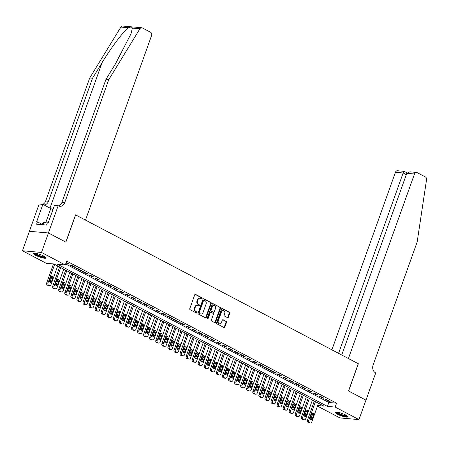 <?xml version="1.0" encoding="UTF-8"?>
<svg xmlns="http://www.w3.org/2000/svg" width="449" height="449" viewBox="0 0 449 449"><rect width="100%" height="100%" fill="white"/><g stroke="black" fill="none" stroke-linecap="round" stroke-linejoin="round"><path stroke-width="0.67" d="M202.134 298.506A0.578 0.46 95.1 0 0 201.91 297.754L195.584 294.421A0.825 0.651 95.1 0 0 194.714 294.875L189.792 308.631A0.825 0.651 95.1 0 0 190.112 309.709L196.438 313.037A0.578 0.46 95.1 0 0 196.819 311.965L196 311.539A2.649 2.093 95.1 0 1 194.973 308.087L195.382 306.942A2.649 2.093 95.1 0 1 197.521 305.309A2.649 2.093 95.1 0 1 198.161 305.5L198.98 305.932A0.578 0.46 95.1 0 0 199.367 304.86L198.548 304.428A2.649 2.093 95.1 0 1 197.515 300.982L197.925 299.831A2.649 2.093 95.1 0 1 200.063 298.198A2.649 2.093 95.1 0 1 200.709 298.389L201.528 298.821A0.578 0.46 95.1 0 0 202.134 298.506M201.399 298.753A0.578 0.46 95.1 0 0 201.393 297.704L195.124 294.404M196.308 312.97A0.578 0.46 95.1 0 0 196.303 311.92L195.489 311.488L196 311.539M198.851 305.864A0.578 0.46 95.1 0 0 198.851 304.815L198.031 304.383L198.548 304.428M337.558 414.259A6.572 1.263 19.7 0 1 335.386 412.395A6.572 1.263 19.7 0 1 339.163 412.552A6.572 1.263 19.7 0 1 345.59 414.966A6.572 1.263 19.7 0 1 347.762 416.829A6.572 1.263 19.7 0 1 343.985 416.678A6.572 1.263 19.7 0 1 337.558 414.259M35.841 255.402A6.572 1.263 19.7 0 1 33.664 253.545A6.572 1.263 19.7 0 1 37.441 253.696A6.572 1.263 19.7 0 1 43.867 256.115A6.572 1.263 19.7 0 1 46.039 257.973A6.572 1.263 19.7 0 1 42.262 257.821A6.572 1.263 19.7 0 1 35.841 255.402M227.497 317.628A0.825 0.651 95.1 0 0 228.367 317.179L229.748 313.318A0.825 0.651 95.1 0 0 229.428 312.24L222.401 308.542A0.825 0.651 95.1 0 0 221.531 308.991L216.609 322.747A0.825 0.651 95.1 0 0 216.929 323.824L223.956 327.523A0.825 0.651 95.1 0 0 224.826 327.074L226.492 322.41A0.825 0.651 95.1 0 0 226.173 321.332L223.164 319.75A0.825 0.651 95.1 0 0 222.294 320.204L221.469 322.517A2.211 1.751 95.1 0 1 219.679 323.881A2.211 1.751 95.1 0 1 218.281 320.839L221.525 311.78A2.211 1.751 95.1 0 1 223.31 310.416A2.211 1.751 95.1 0 1 224.708 313.458L224.169 314.968A0.825 0.651 95.1 0 0 224.489 316.045L227.497 317.628M48.425 232.969L65.801 242.118L75.561 214.863L85.506 220.1L151.577 35.566A2.526 1.998 95.1 0 0 150.595 32.272L142.316 27.917A2.526 1.998 95.1 0 0 141.704 27.731A2.526 1.998 95.1 0 0 139.914 28.758L108.765 79.653L64.718 202.679A5.899 4.664 -84.9 0 1 59.953 206.316A5.899 4.664 -84.9 0 1 58.516 205.889L58.185 205.715L48.425 232.969L29.387 231.286L48.458 232.986L65.896 242.163L75.651 214.914L358.268 363.707L348.508 390.961L365.946 400.143L358.976 419.607L339.938 417.924L317.46 406.087M48.458 232.986L41.488 252.45L65.29 264.983L57.573 264.298L327.456 406.39L335.173 407.075L358.976 419.607M65.666 263.933L328.848 402.5L336.565 403.18L66.688 261.088L65.29 264.983M336.565 403.18L335.173 407.075M211.238 303.569A0.825 0.651 95.1 0 0 210.912 302.491L203.891 298.793A0.825 0.651 95.1 0 0 203.021 299.247L198.093 313.004A0.825 0.651 95.1 0 0 198.413 314.081L205.44 317.78A0.825 0.651 95.1 0 0 206.31 317.325L211.238 303.569L210.721 303.524A0.825 0.651 95.1 0 0 210.401 302.446L203.431 298.776M213.146 303.67L220.173 307.369A0.825 0.651 95.1 0 1 220.493 308.446L215.565 322.202A0.825 0.651 95.1 0 1 214.695 322.651L211.692 321.069A0.825 0.651 95.1 0 1 211.367 319.991L213.365 314.412A0.825 0.651 95.1 0 0 213.045 313.335L211.052 312.285A0.825 0.651 95.1 0 0 210.183 312.734L208.1 318.543A0.578 0.46 95.1 0 1 207.27 318.105L212.276 304.119A0.825 0.651 95.1 0 1 213.146 303.67L212.736 303.631M66.025 262.94L68.035 263.995L69.326 264.113L66.194 262.463M75.387 267.307L71.75 265.387L70.465 265.275L74.102 267.189L75.387 267.307M81.454 270.5L77.812 268.581L76.526 268.468L80.169 270.382L81.454 270.5M87.516 273.694L83.879 271.774L82.594 271.662L86.23 273.576L87.516 273.694M93.583 276.881L89.946 274.968L88.655 274.855L92.298 276.769L93.583 276.881M99.65 280.075L96.007 278.161L94.722 278.049L98.359 279.963L99.65 280.075M105.711 283.268L102.075 281.355L100.789 281.242L104.426 283.156L105.711 283.268M111.779 286.462L108.136 284.548L106.851 284.436L110.488 286.35L111.779 286.462M117.84 289.656L114.203 287.742L112.918 287.624L116.555 289.543L117.84 289.656M123.907 292.849L120.265 290.935L118.979 290.817L122.622 292.737L123.907 292.849M129.969 296.043L126.332 294.129L125.047 294.011L128.683 295.93L129.969 296.043M136.036 299.236L132.399 297.322L131.108 297.204L134.751 299.124L136.036 299.236M142.103 302.43L138.46 300.51L137.175 300.398L140.812 302.317L142.103 302.43M148.164 305.623L144.527 303.704L143.242 303.591L146.879 305.505L148.164 305.623M154.232 308.817L150.589 306.897L149.304 306.785L152.946 308.699L154.232 308.817M160.293 312.01L156.656 310.091L155.371 309.978L159.008 311.892L160.293 312.01M166.36 315.198L162.723 313.284L161.432 313.172L165.075 315.086L166.36 315.198M172.422 318.392L168.785 316.478L167.499 316.365L171.136 318.279L172.422 318.392M178.489 321.585L174.852 319.671L173.561 319.559L177.203 321.473L178.489 321.585M184.556 324.779L180.913 322.865L179.628 322.752L183.265 324.666L184.556 324.779M190.617 327.972L186.98 326.058L185.695 325.946L189.332 327.86L190.617 327.972M196.684 331.166L193.042 329.252L191.757 329.134L195.399 331.053L196.684 331.166M202.746 334.359L199.109 332.445L197.824 332.327L201.461 334.247L202.746 334.359M208.813 337.553L205.176 335.639L203.885 335.521L207.528 337.44L208.813 337.553M214.875 340.746L211.238 338.832L209.952 338.714L213.589 340.634L214.875 340.746M220.942 343.94L217.305 342.02L216.02 341.908L219.656 343.827L220.942 343.94M227.009 347.133L223.366 345.214L222.081 345.101L225.718 347.015L227.009 347.133M233.07 350.327L229.433 348.407L228.148 348.295L231.785 350.209L233.07 350.327M239.137 353.52L235.495 351.601L234.21 351.488L237.852 353.402L239.137 353.52M245.199 356.708L241.562 354.794L240.277 354.682L243.914 356.596L245.199 356.708M251.266 359.902L247.629 357.988L246.338 357.875L249.981 359.789L251.266 359.902M257.333 363.095L253.691 361.181L252.405 361.069L256.042 362.983L257.333 363.095M263.395 366.289L259.758 364.375L258.472 364.262L262.109 366.176L263.395 366.289M269.462 369.482L265.819 367.568L264.534 367.456L268.171 369.37L269.462 369.482M275.523 372.676L271.886 370.762L270.601 370.644L274.238 372.563L275.523 372.676M281.59 375.869L277.948 373.955L276.663 373.837L280.305 375.757L281.59 375.869M287.652 379.063L284.015 377.149L282.73 377.031L286.367 378.95L287.652 379.063M293.719 382.256L290.082 380.337L288.791 380.224L292.434 382.144L293.719 382.256M299.786 385.45L296.144 383.53L294.858 383.418L298.495 385.332L299.786 385.45M305.848 388.643L302.211 386.724L300.925 386.611L304.562 388.525L305.848 388.643M311.915 391.837L308.272 389.917L306.987 389.805L310.629 391.719L311.915 391.837M317.976 395.03L314.339 393.111L313.054 392.998L316.691 394.912L317.976 395.03M324.043 398.218L320.406 396.304L319.116 396.192L322.758 398.106L324.043 398.218M325.183 399.386L328.82 401.299L330.105 401.412L326.468 399.498L325.183 399.386M29.421 231.302L22.45 250.767L41.488 252.45M317.656 405.526L323.852 406.07L53.97 263.978L46.253 263.299L22.45 250.767M328.848 402.5L327.456 406.39M68.035 263.995L68.209 263.524M74.102 267.189L74.27 266.717M80.169 270.382L80.337 269.911M86.23 273.576L86.399 273.104M92.298 276.769L92.466 276.298M98.359 279.963L98.533 279.491M104.426 283.156L104.595 282.685M110.488 286.35L110.662 285.873M116.555 289.543L116.723 289.066M122.622 292.737L122.79 292.26M128.683 295.93L128.852 295.453M134.751 299.124L134.919 298.647M140.812 302.317L140.986 301.84M146.879 305.505L147.048 305.034M152.946 308.699L153.115 308.227M159.008 311.892L159.176 311.421M165.075 315.086L165.243 314.614M171.136 318.279L171.305 317.808M177.203 321.473L177.372 321.001M183.265 324.666L183.439 324.195M189.332 327.86L189.5 327.383M195.399 331.053L195.568 330.576M201.461 334.247L201.629 333.77M207.528 337.44L207.696 336.963M213.589 340.634L213.763 340.157M219.656 343.827L219.825 343.35M225.718 347.015L225.892 346.544M231.785 350.209L231.953 349.737M237.852 353.402L238.021 352.931M243.914 356.596L244.082 356.124M249.981 359.789L250.149 359.318M256.042 362.983L256.216 362.511M262.109 366.176L262.278 365.699M268.171 369.37L268.345 368.893M274.238 372.563L274.406 372.086M280.305 375.757L280.473 375.28M286.367 378.95L286.535 378.473M292.434 382.144L292.602 381.667M298.495 385.332L298.669 384.86M304.562 388.525L304.731 388.054M310.629 391.719L310.798 391.247M316.691 394.912L316.859 394.441M322.758 398.106L322.926 397.634M328.82 401.299L328.988 400.828M200.063 298.198L199.552 298.153A2.649 2.093 95.1 0 0 197.414 299.786L197.925 299.831M198.031 304.383A2.649 2.093 95.1 0 1 197.004 300.937L197.414 299.786M197.521 305.309L197.004 305.264A2.649 2.093 95.1 0 0 194.866 306.897L195.382 306.942M195.489 311.488A2.649 2.093 95.1 0 1 194.456 308.042L194.866 306.897M205.384 317.752A0.825 0.651 95.1 0 0 205.794 317.28L210.721 303.524M204.16 300.207A0.578 0.46 95.1 0 0 203.554 300.527L199.227 312.599A0.578 0.46 95.1 0 0 199.451 313.351L200.316 313.806A2.649 2.093 95.1 0 0 200.961 314.003A2.649 2.093 95.1 0 0 203.1 312.364L206.052 304.113A2.649 2.093 95.1 0 0 205.025 300.662L204.16 300.207M203.644 300.162A0.578 0.46 95.1 0 0 203.038 300.476L203.554 300.527M200.961 314.003L200.445 313.952A2.649 2.093 95.1 0 1 199.805 313.761L198.941 313.307A0.578 0.46 95.1 0 1 198.716 312.555L203.038 300.476M212.686 303.653L220.173 307.369M214.644 322.623A0.825 0.651 95.1 0 0 215.054 322.158L219.976 308.396A0.825 0.651 95.1 0 0 219.656 307.318M210.536 312.24A0.825 0.651 95.1 0 0 209.666 312.689L207.59 318.498L208.1 318.543M207.387 318.779A0.578 0.46 95.1 0 0 207.59 318.498M215.441 308.62A2.211 1.751 95.1 0 0 214.044 305.578A2.211 1.751 95.1 0 0 212.254 306.948L211.114 310.136A0.825 0.651 95.1 0 0 211.434 311.213L213.427 312.263A0.825 0.651 95.1 0 0 214.296 311.814L215.441 308.62M214.044 305.578L213.528 305.533A2.211 1.751 95.1 0 0 211.743 306.903L212.254 306.948M213.32 312.257A0.825 0.651 95.1 0 1 212.916 312.218L210.918 311.168A0.825 0.651 95.1 0 1 210.598 310.091L211.743 306.903M223.31 310.416L222.799 310.371A2.211 1.751 95.1 0 0 221.009 311.735L221.525 311.78M219.679 323.881L219.168 323.836A2.211 1.751 95.1 0 1 217.771 320.794L221.009 311.735M223.899 327.495A0.825 0.651 95.1 0 0 224.309 327.029L225.976 322.365A0.825 0.651 95.1 0 0 225.656 321.288L222.704 319.733M227.441 317.6A0.825 0.651 95.1 0 0 227.851 317.129L229.231 313.273A0.825 0.651 95.1 0 0 228.911 312.195L221.941 308.525M53.476 263.939L46.69 282.898A1.684 1.33 -84.9 0 0 47.341 285.093L47.948 285.412A1.684 1.33 -84.9 0 0 48.357 285.536L49.648 285.648A1.684 1.33 95.1 0 0 51.006 284.61L57.691 265.937M49.648 285.648A1.684 1.33 95.1 0 1 49.238 285.53L48.632 285.21A1.684 1.33 95.1 0 1 47.976 283.01L54.66 264.343M49.755 282.023A1.347 1.066 95.1 0 0 50.181 281.405L51.517 277.667A1.347 1.066 95.1 0 0 51.281 276.146M51.467 281.517L52.802 277.779A1.347 1.066 95.1 0 0 51.949 275.927A1.347 1.066 95.1 0 0 50.86 276.758L49.525 280.496A1.347 1.066 95.1 0 0 50.378 282.354A1.347 1.066 95.1 0 0 51.467 281.517L50.181 281.405M45.422 257.081A5.691 1.094 19.7 0 1 39.114 255.947A5.691 1.094 19.7 0 1 34.713 253.242M35.348 253.292A5.27 1.016 -160.3 0 0 39.327 255.498A5.27 1.016 -160.3 0 0 44.9 256.71M34.017 253.303A6.533 1.257 -160.3 0 0 38.973 256.065A6.533 1.257 -160.3 0 0 45.921 257.563M47.263 223.102L44.064 222.255L42.532 223.551L42.122 224.696M43.16 224.792L44.064 222.255M347.144 415.931A5.691 1.094 19.7 0 1 340.836 414.803A5.691 1.094 19.7 0 1 336.436 412.098M337.064 412.148A5.27 1.016 -160.3 0 0 341.049 414.354A5.27 1.016 -160.3 0 0 346.622 415.566M335.74 412.154A6.533 1.257 -160.3 0 0 340.696 414.921A6.533 1.257 -160.3 0 0 347.644 416.419M108.765 79.653L105.947 79.406L115.5 63.797L130.985 33.804L132.388 28.096C131.984 26.94 130.653 26.822 128.403 27.743C123.514 31.222 111.088 47.684 102.097 62.613L92.545 78.221L48.492 201.242A5.899 4.664 -84.9 0 1 43.884 204.896M92.545 78.221L89.727 77.969L45.675 200.995A5.899 4.664 -84.9 0 1 42.717 204.346M58.566 205.917A5.899 4.664 -84.9 0 0 61.9 202.426L105.947 79.406M128.403 27.743L120.876 27.075L89.727 77.969M58.185 205.715L54.452 205.384L48.211 222.827L47.386 222.755L46.55 225.089L36.622 224.214L37.458 221.873L36.633 221.8L42.88 204.362L39.147 204.031L29.387 231.286M52.96 209.565A9.48 1.824 19.7 0 1 50.793 208.527L42.88 204.362M120.876 27.075A2.526 1.998 -84.9 0 1 122.667 26.048L141.704 27.731M42.228 224.388L37.458 221.873M365.941 400.154L348.604 391.006L358.358 363.757L348.413 358.521L414.483 173.988L406.794 173.308L341.734 355.007M406.794 173.308L409.892 171.838L416.526 172.427A2.526 1.998 95.1 0 1 417.143 172.607L425.422 176.968A2.526 1.998 95.1 0 1 426.55 179.673L417.155 242.022L373.108 365.043A5.899 4.664 95.1 0 0 375.403 372.732L375.734 372.906L365.974 400.154M338.563 353.335L403.14 172.983L395.446 172.304A2.526 1.998 -84.9 0 1 397.488 170.743L404.122 171.327L407.035 172.854M331.89 349.822L395.446 172.304M416.526 172.427A2.526 1.998 95.1 0 0 414.483 173.988M404.252 171.467C404.033 171.12 403.662 171.625 403.14 172.983L406.311 174.655M59.61 266.947L52.752 286.092A1.684 1.33 -84.9 0 0 53.409 288.286L54.015 288.606A1.684 1.33 -84.9 0 0 54.424 288.729L55.71 288.842A1.684 1.33 95.1 0 0 57.074 287.803L63.758 269.131M55.71 288.842A1.684 1.33 95.1 0 1 55.3 288.724L54.694 288.404A1.684 1.33 95.1 0 1 54.037 286.204L60.722 267.537M55.822 285.21A1.347 1.066 95.1 0 0 56.243 284.599L57.584 280.861A1.347 1.066 95.1 0 0 57.349 279.34M57.528 284.711L58.87 280.973A1.347 1.066 95.1 0 0 58.016 279.121A1.347 1.066 95.1 0 0 56.928 279.952L55.586 283.689A1.347 1.066 95.1 0 0 56.439 285.547A1.347 1.066 95.1 0 0 57.528 284.711L56.243 284.599M65.672 270.141L58.819 289.285A1.684 1.33 -84.9 0 0 59.476 291.48L60.082 291.799A1.684 1.33 -84.9 0 0 60.492 291.923L61.777 292.035A1.684 1.33 95.1 0 0 63.135 290.997L69.82 272.324M61.777 292.035A1.684 1.33 95.1 0 1 61.367 291.912L60.761 291.597A1.684 1.33 95.1 0 1 60.104 289.397L66.789 270.73M61.889 288.404A1.347 1.066 95.1 0 0 62.31 287.792L63.646 284.054A1.347 1.066 95.1 0 0 63.416 282.533M63.595 287.904L64.931 284.166A1.347 1.066 95.1 0 0 64.084 282.314A1.347 1.066 95.1 0 0 62.989 283.145L61.653 286.883A1.347 1.066 95.1 0 0 62.506 288.735A1.347 1.066 95.1 0 0 63.595 287.904L62.31 287.792M71.739 273.334L64.88 292.479A1.684 1.33 -84.9 0 0 65.537 294.673L66.143 294.993A1.684 1.33 -84.9 0 0 66.553 295.116L67.838 295.229A1.684 1.33 95.1 0 0 69.202 294.19L75.887 275.518M67.838 295.229A1.684 1.33 95.1 0 1 67.429 295.105L66.822 294.785A1.684 1.33 95.1 0 1 66.171 292.591L72.856 273.924M67.951 291.597A1.347 1.066 95.1 0 0 68.371 290.986L69.713 287.248A1.347 1.066 95.1 0 0 69.477 285.727M69.657 291.098L70.998 287.36A1.347 1.066 95.1 0 0 70.145 285.508A1.347 1.066 95.1 0 0 69.056 286.339L67.72 290.076A1.347 1.066 95.1 0 0 68.568 291.929A1.347 1.066 95.1 0 0 69.657 291.098L68.371 290.986M77.8 276.528L70.948 295.672A1.684 1.33 -84.9 0 0 71.604 297.867L72.21 298.187A1.684 1.33 -84.9 0 0 72.62 298.31L73.905 298.422A1.684 1.33 95.1 0 0 75.264 297.384L81.954 278.711M73.905 298.422A1.684 1.33 95.1 0 1 73.496 298.299L72.89 297.979A1.684 1.33 95.1 0 1 72.233 295.784L78.917 277.117M74.018 294.791A1.347 1.066 95.1 0 0 74.439 294.179L75.774 290.441A1.347 1.066 95.1 0 0 75.544 288.92M75.724 294.291L77.06 290.554A1.347 1.066 95.1 0 0 76.212 288.701A1.347 1.066 95.1 0 0 75.123 289.532L73.782 293.27A1.347 1.066 95.1 0 0 74.635 295.122A1.347 1.066 95.1 0 0 75.724 294.291L74.439 294.179M83.868 279.721L77.015 298.866A1.684 1.33 -84.9 0 0 77.666 301.06L78.272 301.38A1.684 1.33 -84.9 0 0 78.682 301.504L79.967 301.616A1.684 1.33 95.1 0 0 81.331 300.577L88.015 281.905M79.967 301.616A1.684 1.33 95.1 0 1 79.563 301.492L78.951 301.172A1.684 1.33 95.1 0 1 78.3 298.978L84.984 280.311M80.079 297.984A1.347 1.066 95.1 0 0 80.5 297.373L81.841 293.635A1.347 1.066 95.1 0 0 81.606 292.108M81.791 297.485L83.127 293.747A1.347 1.066 95.1 0 0 82.274 291.895A1.347 1.066 95.1 0 0 81.185 292.726L79.849 296.463A1.347 1.066 95.1 0 0 80.702 298.316A1.347 1.066 95.1 0 0 81.791 297.485L80.5 297.373M89.929 282.915L83.076 302.059A1.684 1.33 -84.9 0 0 83.733 304.254L84.339 304.574A1.684 1.33 -84.9 0 0 84.749 304.697L86.034 304.809A1.684 1.33 95.1 0 0 87.398 303.765L94.082 285.098M86.034 304.809A1.684 1.33 95.1 0 1 85.624 304.686L85.018 304.366A1.684 1.33 95.1 0 1 84.361 302.171L91.046 283.499M86.146 301.178A1.347 1.066 95.1 0 0 86.567 300.566L87.903 296.828A1.347 1.066 95.1 0 0 87.673 295.302M87.852 300.678L89.194 296.941A1.347 1.066 95.1 0 0 88.341 295.088A1.347 1.066 95.1 0 0 87.252 295.919L85.911 299.657A1.347 1.066 95.1 0 0 86.764 301.509A1.347 1.066 95.1 0 0 87.852 300.678L86.567 300.566M95.996 286.108L89.143 305.253A1.684 1.33 -84.9 0 0 89.794 307.447L90.406 307.767A1.684 1.33 -84.9 0 0 90.81 307.885L92.101 308.003A1.684 1.33 95.1 0 0 93.459 306.959L100.144 288.292M92.101 308.003A1.684 1.33 95.1 0 1 91.691 307.879L91.085 307.559A1.684 1.33 95.1 0 1 90.429 305.365L97.113 286.692M92.208 304.371A1.347 1.066 95.1 0 0 92.634 303.754L93.97 300.022A1.347 1.066 95.1 0 0 93.74 298.495M93.92 303.872L95.255 300.134A1.347 1.066 95.1 0 0 94.402 298.282A1.347 1.066 95.1 0 0 93.313 299.113L91.978 302.851A1.347 1.066 95.1 0 0 92.831 304.703A1.347 1.066 95.1 0 0 93.92 303.872L92.634 303.754M102.063 289.302L95.205 308.446A1.684 1.33 -84.9 0 0 95.862 310.641L96.468 310.961A1.684 1.33 -84.9 0 0 96.877 311.078L98.163 311.196A1.684 1.33 95.1 0 0 99.526 310.152L106.211 291.485M98.163 311.196A1.684 1.33 95.1 0 1 97.753 311.073L97.147 310.753A1.684 1.33 95.1 0 1 96.49 308.558L103.18 289.886M98.275 307.565A1.347 1.066 95.1 0 0 98.696 306.948L100.037 303.215A1.347 1.066 95.1 0 0 99.801 301.689M99.981 307.065L101.322 303.328A1.347 1.066 95.1 0 0 100.469 301.47A1.347 1.066 95.1 0 0 99.381 302.306L98.045 306.044A1.347 1.066 95.1 0 0 98.892 307.896A1.347 1.066 95.1 0 0 99.981 307.065L98.696 306.948M108.125 292.49L101.272 311.634A1.684 1.33 -84.9 0 0 101.929 313.834L102.535 314.154A1.684 1.33 -84.9 0 0 102.944 314.272L104.23 314.39A1.684 1.33 95.1 0 0 105.588 313.346L112.272 294.679M104.23 314.39A1.684 1.33 95.1 0 1 103.82 314.266L103.214 313.946A1.684 1.33 95.1 0 1 102.557 311.752L109.242 293.079M104.342 310.759A1.347 1.066 95.1 0 0 104.763 310.141L106.099 306.403A1.347 1.066 95.1 0 0 105.869 304.882M106.048 310.259L107.384 306.521A1.347 1.066 95.1 0 0 106.536 304.663A1.347 1.066 95.1 0 0 105.448 305.5L104.106 309.238A1.347 1.066 95.1 0 0 104.959 311.09A1.347 1.066 95.1 0 0 106.048 310.259L104.763 310.141M114.192 295.683L107.333 314.828A1.684 1.33 -84.9 0 0 107.99 317.028L108.596 317.348A1.684 1.33 -84.9 0 0 109.006 317.465L110.291 317.583A1.684 1.33 95.1 0 0 111.655 316.539L118.34 297.872M110.291 317.583A1.684 1.33 95.1 0 1 109.882 317.46L109.275 317.14A1.684 1.33 95.1 0 1 108.624 314.945L115.309 296.273M110.403 313.952A1.347 1.066 95.1 0 0 110.824 313.335L112.166 309.597A1.347 1.066 95.1 0 0 111.93 308.076M112.11 313.453L113.451 309.715A1.347 1.066 95.1 0 0 112.598 307.857A1.347 1.066 95.1 0 0 111.509 308.693L110.173 312.425A1.347 1.066 95.1 0 0 111.021 314.283A1.347 1.066 95.1 0 0 112.11 313.453L110.824 313.335M120.253 298.877L113.401 318.021A1.684 1.33 -84.9 0 0 114.057 320.221L114.663 320.535A1.684 1.33 -84.9 0 0 115.073 320.659L116.358 320.771A1.684 1.33 95.1 0 0 117.717 319.733L124.407 301.066M116.358 320.771A1.684 1.33 95.1 0 1 115.949 320.653L115.342 320.333A1.684 1.33 95.1 0 1 114.686 318.139L121.37 299.466M116.471 317.146A1.347 1.066 95.1 0 0 116.892 316.528L118.227 312.79A1.347 1.066 95.1 0 0 117.997 311.269M118.177 316.64L119.513 312.908A1.347 1.066 95.1 0 0 118.665 311.05A1.347 1.066 95.1 0 0 117.576 311.881L116.235 315.619A1.347 1.066 95.1 0 0 117.088 317.477A1.347 1.066 95.1 0 0 118.177 316.64L116.892 316.528M126.321 302.07L119.468 321.215A1.684 1.33 -84.9 0 0 120.119 323.415L120.725 323.729A1.684 1.33 -84.9 0 0 121.135 323.852L122.42 323.965A1.684 1.33 95.1 0 0 123.784 322.926L130.468 304.254M122.42 323.965A1.684 1.33 95.1 0 1 122.016 323.847L121.41 323.527A1.684 1.33 95.1 0 1 120.753 321.332L127.437 302.66M122.532 320.339A1.347 1.066 95.1 0 0 122.953 319.722L124.294 315.984A1.347 1.066 95.1 0 0 124.059 314.463M124.244 319.834L125.58 316.096A1.347 1.066 95.1 0 0 124.727 314.244A1.347 1.066 95.1 0 0 123.638 315.075L122.302 318.812A1.347 1.066 95.1 0 0 123.155 320.67A1.347 1.066 95.1 0 0 124.244 319.834L122.953 319.722M132.382 305.264L125.529 324.408A1.684 1.33 -84.9 0 0 126.186 326.603L126.792 326.923A1.684 1.33 -84.9 0 0 127.202 327.046L128.487 327.158A1.684 1.33 95.1 0 0 129.851 326.12L136.535 307.447M128.487 327.158A1.684 1.33 95.1 0 1 128.077 327.04L127.471 326.72A1.684 1.33 95.1 0 1 126.814 324.52L133.499 305.853M128.599 323.527A1.347 1.066 95.1 0 0 129.02 322.915L130.356 319.177A1.347 1.066 95.1 0 0 130.126 317.656M130.305 323.027L131.647 319.29A1.347 1.066 95.1 0 0 130.794 317.437A1.347 1.066 95.1 0 0 129.705 318.268L128.363 322.006A1.347 1.066 95.1 0 0 129.217 323.864A1.347 1.066 95.1 0 0 130.305 323.027L129.02 322.915M138.449 308.457L131.596 327.602A1.684 1.33 -84.9 0 0 132.247 329.796L132.859 330.116A1.684 1.33 -84.9 0 0 133.263 330.24L134.554 330.352A1.684 1.33 95.1 0 0 135.912 329.313L142.597 310.641M134.554 330.352A1.684 1.33 95.1 0 1 134.144 330.234L133.538 329.914A1.684 1.33 95.1 0 1 132.882 327.714L139.566 309.047M134.661 326.72A1.347 1.066 95.1 0 0 135.087 326.109L136.423 322.371A1.347 1.066 95.1 0 0 136.193 320.85M136.373 326.221L137.708 322.483A1.347 1.066 95.1 0 0 136.855 320.631A1.347 1.066 95.1 0 0 135.766 321.462L134.431 325.199A1.347 1.066 95.1 0 0 135.284 327.057A1.347 1.066 95.1 0 0 136.373 326.221L135.087 326.109M144.516 311.651L137.658 330.795A1.684 1.33 -84.9 0 0 138.314 332.99L138.921 333.31A1.684 1.33 -84.9 0 0 139.33 333.433L140.616 333.545A1.684 1.33 95.1 0 0 141.979 332.507L148.664 313.834M140.616 333.545A1.684 1.33 95.1 0 1 140.206 333.422L139.6 333.107A1.684 1.33 95.1 0 1 138.943 330.907L145.633 312.24M140.728 329.914A1.347 1.066 95.1 0 0 141.149 329.302L142.49 325.564A1.347 1.066 95.1 0 0 142.254 324.043M142.434 329.414L143.775 325.677A1.347 1.066 95.1 0 0 142.922 323.824A1.347 1.066 95.1 0 0 141.833 324.655L140.498 328.393A1.347 1.066 95.1 0 0 141.345 330.245A1.347 1.066 95.1 0 0 142.434 329.414L141.149 329.302M150.578 314.844L143.725 333.989A1.684 1.33 -84.9 0 0 144.382 336.183L144.988 336.503A1.684 1.33 -84.9 0 0 145.397 336.627L146.683 336.739A1.684 1.33 95.1 0 0 148.041 335.7L154.725 317.028M146.683 336.739A1.684 1.33 95.1 0 1 146.273 336.615L145.667 336.295A1.684 1.33 95.1 0 1 145.01 334.101L151.695 315.434M146.795 333.107A1.347 1.066 95.1 0 0 147.216 332.496L148.552 328.758A1.347 1.066 95.1 0 0 148.322 327.237M148.501 332.608L149.837 328.87A1.347 1.066 95.1 0 0 148.989 327.018A1.347 1.066 95.1 0 0 147.901 327.849L146.559 331.587A1.347 1.066 95.1 0 0 147.412 333.439A1.347 1.066 95.1 0 0 148.501 332.608L147.216 332.496M156.645 318.038L149.786 337.182A1.684 1.33 -84.9 0 0 150.443 339.377L151.049 339.697A1.684 1.33 -84.9 0 0 151.459 339.82L152.744 339.932A1.684 1.33 95.1 0 0 154.108 338.894L160.793 320.221M152.744 339.932A1.684 1.33 95.1 0 1 152.334 339.809L151.728 339.489A1.684 1.33 95.1 0 1 151.077 337.294L157.762 318.627M152.856 336.301A1.347 1.066 95.1 0 0 153.277 335.689L154.619 331.951A1.347 1.066 95.1 0 0 154.383 330.43M154.563 335.801L155.904 332.064A1.347 1.066 95.1 0 0 155.051 330.211A1.347 1.066 95.1 0 0 153.962 331.042L152.626 334.78A1.347 1.066 95.1 0 0 153.474 336.632A1.347 1.066 95.1 0 0 154.563 335.801L153.277 335.689M162.706 321.231L155.854 340.376A1.684 1.33 -84.9 0 0 156.51 342.57L157.116 342.89A1.684 1.33 -84.9 0 0 157.526 343.014L158.811 343.126A1.684 1.33 95.1 0 0 160.175 342.087L166.86 323.415M158.811 343.126A1.684 1.33 95.1 0 1 158.402 343.002L157.795 342.682A1.684 1.33 95.1 0 1 157.139 340.488L163.823 321.821M158.924 339.495A1.347 1.066 95.1 0 0 159.344 338.883L160.68 335.145A1.347 1.066 95.1 0 0 160.45 333.618M160.63 338.995L161.971 335.257A1.347 1.066 95.1 0 0 161.118 333.405A1.347 1.066 95.1 0 0 160.029 334.236L158.688 337.974A1.347 1.066 95.1 0 0 159.541 339.826A1.347 1.066 95.1 0 0 160.63 338.995L159.344 338.883M168.773 324.425L161.921 343.569A1.684 1.33 -84.9 0 0 162.572 345.764L163.178 346.084A1.684 1.33 -84.9 0 0 163.588 346.207L164.878 346.319A1.684 1.33 95.1 0 0 166.237 345.275L172.921 326.608M164.878 346.319A1.684 1.33 95.1 0 1 164.469 346.196L163.863 345.876A1.684 1.33 95.1 0 1 163.206 343.681L169.89 325.009M164.985 342.688A1.347 1.066 95.1 0 0 165.406 342.076L166.747 338.338A1.347 1.066 95.1 0 0 166.512 336.812M166.697 342.189L168.033 338.451A1.347 1.066 95.1 0 0 167.18 336.598A1.347 1.066 95.1 0 0 166.091 337.429L164.755 341.167A1.347 1.066 95.1 0 0 165.608 343.019A1.347 1.066 95.1 0 0 166.697 342.189L165.406 342.076M174.841 327.618L167.982 346.763A1.684 1.33 -84.9 0 0 168.639 348.957L169.245 349.277A1.684 1.33 -84.9 0 0 169.655 349.395L170.94 349.513A1.684 1.33 95.1 0 0 172.304 348.469L178.988 329.802M170.94 349.513A1.684 1.33 95.1 0 1 170.53 349.389L169.924 349.069A1.684 1.33 95.1 0 1 169.267 346.875L175.952 328.202M171.052 345.882A1.347 1.066 95.1 0 0 171.473 345.264L172.809 341.532A1.347 1.066 95.1 0 0 172.579 340.005M172.758 345.382L174.1 341.644A1.347 1.066 95.1 0 0 173.247 339.786A1.347 1.066 95.1 0 0 172.158 340.623L170.816 344.361A1.347 1.066 95.1 0 0 171.67 346.213A1.347 1.066 95.1 0 0 172.758 345.382L171.473 345.264M180.902 330.812L174.049 349.956A1.684 1.33 -84.9 0 0 174.706 352.151L175.312 352.471A1.684 1.33 -84.9 0 0 175.716 352.588L177.007 352.706A1.684 1.33 95.1 0 0 178.365 351.662L185.05 332.995M177.007 352.706A1.684 1.33 95.1 0 1 176.597 352.583L175.991 352.263A1.684 1.33 95.1 0 1 175.334 350.068L182.019 331.396M177.114 349.075A1.347 1.066 95.1 0 0 177.54 348.458L178.876 344.72A1.347 1.066 95.1 0 0 178.646 343.199M178.825 348.576L180.161 344.838A1.347 1.066 95.1 0 0 179.314 342.98A1.347 1.066 95.1 0 0 178.219 343.816L176.884 347.554A1.347 1.066 95.1 0 0 177.737 349.406A1.347 1.066 95.1 0 0 178.825 348.576L177.54 348.458M186.969 334L180.111 353.144A1.684 1.33 -84.9 0 0 180.767 355.344L181.374 355.664A1.684 1.33 -84.9 0 0 181.783 355.782L183.069 355.9A1.684 1.33 95.1 0 0 184.432 354.856L191.117 336.189M183.069 355.9A1.684 1.33 95.1 0 1 182.659 355.776L182.053 355.456A1.684 1.33 95.1 0 1 181.402 353.262L188.086 334.589M183.181 352.269A1.347 1.066 95.1 0 0 183.602 351.651L184.943 347.913A1.347 1.066 95.1 0 0 184.707 346.392M184.887 351.769L186.228 348.031A1.347 1.066 95.1 0 0 185.375 346.173A1.347 1.066 95.1 0 0 184.286 347.01L182.951 350.748A1.347 1.066 95.1 0 0 183.798 352.6A1.347 1.066 95.1 0 0 184.887 351.769L183.602 351.651M193.031 337.193L186.178 356.338A1.684 1.33 -84.9 0 0 186.835 358.538L187.441 358.858A1.684 1.33 -84.9 0 0 187.85 358.976L189.136 359.093A1.684 1.33 95.1 0 0 190.494 358.049L197.178 339.382M189.136 359.093A1.684 1.33 95.1 0 1 188.726 358.97L188.12 358.65A1.684 1.33 95.1 0 1 187.463 356.455L194.148 337.783M189.248 355.462A1.347 1.066 95.1 0 0 189.669 354.845L191.005 351.107A1.347 1.066 95.1 0 0 190.774 349.586M190.954 354.963L192.29 351.225A1.347 1.066 95.1 0 0 191.442 349.367A1.347 1.066 95.1 0 0 190.354 350.203L189.012 353.935A1.347 1.066 95.1 0 0 189.865 355.793A1.347 1.066 95.1 0 0 190.954 354.963L189.669 354.845M199.098 340.387L192.239 359.531A1.684 1.33 -84.9 0 0 192.896 361.731L193.502 362.046A1.684 1.33 -84.9 0 0 193.912 362.169L195.197 362.281A1.684 1.33 95.1 0 0 196.561 361.243L203.245 342.57M195.197 362.281A1.684 1.33 95.1 0 1 194.793 362.163L194.181 361.843A1.684 1.33 95.1 0 1 193.53 359.649L200.215 340.976M195.309 358.656A1.347 1.066 95.1 0 0 195.73 358.038L197.072 354.3A1.347 1.066 95.1 0 0 196.836 352.779M197.021 358.15L198.357 354.418A1.347 1.066 95.1 0 0 197.504 352.56A1.347 1.066 95.1 0 0 196.415 353.391L195.079 357.129A1.347 1.066 95.1 0 0 195.927 358.987A1.347 1.066 95.1 0 0 197.021 358.15L195.73 358.038M205.159 343.58L198.306 362.725A1.684 1.33 -84.9 0 0 198.963 364.919L199.569 365.239A1.684 1.33 -84.9 0 0 199.979 365.363L201.264 365.475A1.684 1.33 95.1 0 0 202.628 364.436L209.313 345.764M201.264 365.475A1.684 1.33 95.1 0 1 200.855 365.357L200.248 365.037A1.684 1.33 95.1 0 1 199.592 362.843L206.276 344.17M201.377 361.849A1.347 1.066 95.1 0 0 201.797 361.232L203.133 357.494A1.347 1.066 95.1 0 0 202.903 355.973M203.083 361.344L204.424 357.606A1.347 1.066 95.1 0 0 203.571 355.754A1.347 1.066 95.1 0 0 202.482 356.585L201.141 360.322A1.347 1.066 95.1 0 0 201.994 362.18A1.347 1.066 95.1 0 0 203.083 361.344L201.797 361.232M211.226 346.774L204.374 365.918A1.684 1.33 -84.9 0 0 205.025 368.113L205.631 368.433A1.684 1.33 -84.9 0 0 206.04 368.556L207.331 368.668A1.684 1.33 95.1 0 0 208.69 367.63L215.374 348.957M207.331 368.668A1.684 1.33 95.1 0 1 206.922 368.55L206.316 368.231A1.684 1.33 95.1 0 1 205.659 366.03L212.343 347.363M207.438 365.037A1.347 1.066 95.1 0 0 207.859 364.425L209.2 360.687A1.347 1.066 95.1 0 0 208.965 359.166M209.15 364.537L210.486 360.8A1.347 1.066 95.1 0 0 209.632 358.947A1.347 1.066 95.1 0 0 208.544 359.778L207.208 363.516A1.347 1.066 95.1 0 0 208.061 365.374A1.347 1.066 95.1 0 0 209.15 364.537L207.859 364.425M217.294 349.967L210.435 369.112A1.684 1.33 -84.9 0 0 211.092 371.306L211.698 371.626A1.684 1.33 -84.9 0 0 212.108 371.75L213.393 371.862A1.684 1.33 95.1 0 0 214.757 370.823L221.441 352.151M213.393 371.862A1.684 1.33 95.1 0 1 212.983 371.738L212.377 371.424A1.684 1.33 95.1 0 1 211.72 369.224L218.405 350.557M213.505 368.231A1.347 1.066 95.1 0 0 213.926 367.619L215.262 363.881A1.347 1.066 95.1 0 0 215.032 362.36M215.211 367.731L216.553 363.993A1.347 1.066 95.1 0 0 215.7 362.141A1.347 1.066 95.1 0 0 214.611 362.972L213.269 366.71A1.347 1.066 95.1 0 0 214.122 368.562A1.347 1.066 95.1 0 0 215.211 367.731L213.926 367.619M223.355 353.161L216.502 372.305A1.684 1.33 -84.9 0 0 217.159 374.5L217.765 374.82A1.684 1.33 -84.9 0 0 218.175 374.943L219.46 375.055A1.684 1.33 95.1 0 0 220.818 374.017L227.503 355.344M219.46 375.055A1.684 1.33 95.1 0 1 219.05 374.932L218.444 374.618A1.684 1.33 95.1 0 1 217.787 372.417L224.472 353.75M219.572 371.424A1.347 1.066 95.1 0 0 219.993 370.812L221.329 367.074A1.347 1.066 95.1 0 0 221.099 365.553M221.278 370.925L222.614 367.187A1.347 1.066 95.1 0 0 221.767 365.334A1.347 1.066 95.1 0 0 220.672 366.165L219.337 369.903A1.347 1.066 95.1 0 0 220.19 371.755A1.347 1.066 95.1 0 0 221.278 370.925L219.993 370.812M229.422 356.354L222.564 375.499A1.684 1.33 -84.9 0 0 223.22 377.693L223.827 378.013A1.684 1.33 -84.9 0 0 224.236 378.137L225.521 378.249A1.684 1.33 95.1 0 0 226.885 377.211L233.57 358.538M225.521 378.249A1.684 1.33 95.1 0 1 225.112 378.125L224.506 377.805A1.684 1.33 95.1 0 1 223.855 375.611L230.539 356.944M225.634 374.618A1.347 1.066 95.1 0 0 226.055 374.006L227.396 370.268A1.347 1.066 95.1 0 0 227.16 368.747M227.34 374.118L228.681 370.38A1.347 1.066 95.1 0 0 227.828 368.528A1.347 1.066 95.1 0 0 226.739 369.359L225.404 373.097A1.347 1.066 95.1 0 0 226.251 374.949A1.347 1.066 95.1 0 0 227.34 374.118L226.055 374.006M235.484 359.548L228.631 378.692A1.684 1.33 -84.9 0 0 229.287 380.887L229.894 381.207A1.684 1.33 -84.9 0 0 230.303 381.33L231.589 381.442A1.684 1.33 95.1 0 0 232.947 380.404L239.637 361.731M231.589 381.442A1.684 1.33 95.1 0 1 231.179 381.319L230.573 380.999A1.684 1.33 95.1 0 1 229.916 378.804L236.601 360.137M231.701 377.811A1.347 1.066 95.1 0 0 232.122 377.199L233.458 373.461A1.347 1.066 95.1 0 0 233.227 371.94M233.407 377.312L234.743 373.574A1.347 1.066 95.1 0 0 233.895 371.721A1.347 1.066 95.1 0 0 232.807 372.552L231.465 376.29A1.347 1.066 95.1 0 0 232.318 378.142A1.347 1.066 95.1 0 0 233.407 377.312L232.122 377.199M241.551 362.741L234.698 381.886A1.684 1.33 -84.9 0 0 235.349 384.08L235.955 384.4A1.684 1.33 -84.9 0 0 236.365 384.524L237.65 384.636A1.684 1.33 95.1 0 0 239.014 383.598L245.698 364.925M237.65 384.636A1.684 1.33 95.1 0 1 237.246 384.512L236.634 384.192A1.684 1.33 95.1 0 1 235.983 381.998L242.668 363.325M237.762 381.005A1.347 1.066 95.1 0 0 238.183 380.393L239.525 376.655A1.347 1.066 95.1 0 0 239.289 375.128M239.474 380.505L240.81 376.767A1.347 1.066 95.1 0 0 239.957 374.915A1.347 1.066 95.1 0 0 238.868 375.746L237.532 379.484A1.347 1.066 95.1 0 0 238.385 381.336A1.347 1.066 95.1 0 0 239.474 380.505L238.183 380.393M247.612 365.935L240.759 385.079A1.684 1.33 -84.9 0 0 241.416 387.274L242.022 387.594A1.684 1.33 -84.9 0 0 242.432 387.717L243.717 387.829A1.684 1.33 95.1 0 0 245.081 386.785L251.766 368.118M243.717 387.829A1.684 1.33 95.1 0 1 243.307 387.706L242.701 387.386A1.684 1.33 95.1 0 1 242.045 385.191L248.729 366.519M243.829 384.198A1.347 1.066 95.1 0 0 244.25 383.586L245.586 379.848A1.347 1.066 95.1 0 0 245.356 378.322M245.536 383.699L246.877 379.961A1.347 1.066 95.1 0 0 246.024 378.109A1.347 1.066 95.1 0 0 244.935 378.939L243.594 382.677A1.347 1.066 95.1 0 0 244.447 384.529A1.347 1.066 95.1 0 0 245.536 383.699L244.25 383.586M253.679 369.129L246.827 388.273A1.684 1.33 -84.9 0 0 247.478 390.467L248.089 390.787A1.684 1.33 -84.9 0 0 248.493 390.905L249.784 391.023A1.684 1.33 95.1 0 0 251.143 389.979L257.827 371.312M249.784 391.023A1.684 1.33 95.1 0 1 249.375 390.899L248.768 390.579A1.684 1.33 95.1 0 1 248.112 388.385L254.796 369.712M249.891 387.392A1.347 1.066 95.1 0 0 250.318 386.774L251.653 383.042A1.347 1.066 95.1 0 0 251.423 381.515M251.603 386.892L252.939 383.154A1.347 1.066 95.1 0 0 252.085 381.296A1.347 1.066 95.1 0 0 250.997 382.133L249.661 385.871A1.347 1.066 95.1 0 0 250.514 387.723A1.347 1.066 95.1 0 0 251.603 386.892L250.318 386.774M259.747 372.316L252.888 391.466A1.684 1.33 -84.9 0 0 253.545 393.661L254.151 393.981A1.684 1.33 -84.9 0 0 254.561 394.099L255.846 394.216A1.684 1.33 95.1 0 0 257.21 393.172L263.894 374.505M255.846 394.216A1.684 1.33 95.1 0 1 255.436 394.093L254.83 393.773A1.684 1.33 95.1 0 1 254.173 391.579L260.863 372.906M255.958 390.585A1.347 1.066 95.1 0 0 256.379 389.968L257.72 386.23A1.347 1.066 95.1 0 0 257.485 384.709M257.664 390.086L259.006 386.348A1.347 1.066 95.1 0 0 258.153 384.49A1.347 1.066 95.1 0 0 257.064 385.326L255.728 389.064A1.347 1.066 95.1 0 0 256.575 390.916A1.347 1.066 95.1 0 0 257.664 390.086L256.379 389.968M265.808 375.51L258.955 394.654A1.684 1.33 -84.9 0 0 259.612 396.854L260.218 397.174A1.684 1.33 -84.9 0 0 260.628 397.292L261.913 397.41A1.684 1.33 95.1 0 0 263.271 396.366L269.956 377.699M261.913 397.41A1.684 1.33 95.1 0 1 261.503 397.286L260.897 396.967A1.684 1.33 95.1 0 1 260.24 394.772L266.925 376.099M262.025 393.779A1.347 1.066 95.1 0 0 262.446 393.161L263.782 389.423A1.347 1.066 95.1 0 0 263.552 387.902M263.731 393.279L265.067 389.541A1.347 1.066 95.1 0 0 264.22 387.683A1.347 1.066 95.1 0 0 263.131 388.52L261.789 392.258A1.347 1.066 95.1 0 0 262.643 394.11A1.347 1.066 95.1 0 0 263.731 393.279L262.446 393.161M271.875 378.703L265.017 397.848A1.684 1.33 -84.9 0 0 265.673 400.048L266.279 400.368A1.684 1.33 -84.9 0 0 266.689 400.486L267.974 400.598A1.684 1.33 95.1 0 0 269.338 399.559L276.023 380.892M267.974 400.598A1.684 1.33 95.1 0 1 267.565 400.48L266.959 400.16A1.684 1.33 95.1 0 1 266.308 397.966L272.992 379.293M268.087 396.972A1.347 1.066 95.1 0 0 268.508 396.355L269.849 392.617A1.347 1.066 95.1 0 0 269.613 391.096M269.793 396.467L271.134 392.735A1.347 1.066 95.1 0 0 270.281 390.877A1.347 1.066 95.1 0 0 269.192 391.713L267.857 395.446A1.347 1.066 95.1 0 0 268.704 397.303A1.347 1.066 95.1 0 0 269.793 396.467L268.508 396.355M277.937 381.897L271.084 401.041A1.684 1.33 -84.9 0 0 271.74 403.241L272.347 403.556A1.684 1.33 -84.9 0 0 272.756 403.679L274.042 403.791A1.684 1.33 95.1 0 0 275.4 402.753L282.09 384.08M274.042 403.791A1.684 1.33 95.1 0 1 273.632 403.673L273.026 403.354A1.684 1.33 95.1 0 1 272.369 401.159L279.053 382.486M274.154 400.166A1.347 1.066 95.1 0 0 274.575 399.548L275.911 395.81A1.347 1.066 95.1 0 0 275.68 394.289M275.86 399.661L277.196 395.923A1.347 1.066 95.1 0 0 276.348 394.07A1.347 1.066 95.1 0 0 275.259 394.901L273.918 398.639A1.347 1.066 95.1 0 0 274.771 400.497A1.347 1.066 95.1 0 0 275.86 399.661L274.575 399.548M284.004 385.09L277.151 404.235A1.684 1.33 -84.9 0 0 277.802 406.429L278.408 406.749A1.684 1.33 -84.9 0 0 278.818 406.873L280.103 406.985A1.684 1.33 95.1 0 0 281.467 405.947L288.151 387.274M280.103 406.985A1.684 1.33 95.1 0 1 279.699 406.867L279.093 406.547A1.684 1.33 95.1 0 1 278.436 404.347L285.121 385.68M280.215 403.359A1.347 1.066 95.1 0 0 280.636 402.742L281.978 399.004A1.347 1.066 95.1 0 0 281.742 397.483M281.927 402.854L283.263 399.116A1.347 1.066 95.1 0 0 282.41 397.264A1.347 1.066 95.1 0 0 281.321 398.095L279.985 401.833A1.347 1.066 95.1 0 0 280.838 403.69A1.347 1.066 95.1 0 0 281.927 402.854L280.636 402.742M290.065 388.284L283.212 407.428A1.684 1.33 -84.9 0 0 283.869 409.623L284.475 409.943A1.684 1.33 -84.9 0 0 284.885 410.066L286.17 410.178A1.684 1.33 95.1 0 0 287.534 409.14L294.218 390.467M286.17 410.178A1.684 1.33 95.1 0 1 285.76 410.06L285.154 409.741A1.684 1.33 95.1 0 1 284.498 407.54L291.182 388.873M286.282 406.547A1.347 1.066 95.1 0 0 286.703 405.935L288.039 402.197A1.347 1.066 95.1 0 0 287.809 400.676M287.989 406.048L289.33 402.31A1.347 1.066 95.1 0 0 288.477 400.457A1.347 1.066 95.1 0 0 287.388 401.288L286.047 405.026A1.347 1.066 95.1 0 0 286.9 406.884A1.347 1.066 95.1 0 0 287.989 406.048L286.703 405.935M296.132 391.477L289.279 410.622A1.684 1.33 -84.9 0 0 289.931 412.816L290.542 413.136A1.684 1.33 -84.9 0 0 290.946 413.26L292.237 413.372A1.684 1.33 95.1 0 0 293.595 412.334L300.28 393.661M292.237 413.372A1.684 1.33 95.1 0 1 291.828 413.248L291.221 412.934A1.684 1.33 95.1 0 1 290.565 410.734L297.249 392.067M292.344 409.741A1.347 1.066 95.1 0 0 292.77 409.129L294.106 405.391A1.347 1.066 95.1 0 0 293.876 403.87M294.056 409.241L295.391 405.503A1.347 1.066 95.1 0 0 294.538 403.651A1.347 1.066 95.1 0 0 293.45 404.482L292.114 408.22A1.347 1.066 95.1 0 0 292.967 410.072A1.347 1.066 95.1 0 0 294.056 409.241L292.77 409.129M302.199 394.671L295.341 413.815A1.684 1.33 -84.9 0 0 295.998 416.01L296.604 416.33A1.684 1.33 -84.9 0 0 297.014 416.453L298.299 416.565A1.684 1.33 95.1 0 0 299.663 415.527L306.347 396.854M298.299 416.565A1.684 1.33 95.1 0 1 297.889 416.442L297.283 416.128A1.684 1.33 95.1 0 1 296.626 413.927L303.316 395.26M298.411 412.934A1.347 1.066 95.1 0 0 298.832 412.322L300.173 408.584A1.347 1.066 95.1 0 0 299.938 407.063M300.117 412.435L301.459 408.697A1.347 1.066 95.1 0 0 300.606 406.845A1.347 1.066 95.1 0 0 299.517 407.675L298.181 411.413A1.347 1.066 95.1 0 0 299.028 413.265A1.347 1.066 95.1 0 0 300.117 412.435L298.832 412.322M308.261 397.865L301.408 417.009A1.684 1.33 -84.9 0 0 302.065 419.203L302.671 419.523A1.684 1.33 -84.9 0 0 303.081 419.647L304.366 419.759A1.684 1.33 95.1 0 0 305.724 418.721L312.409 400.048M304.366 419.759A1.684 1.33 95.1 0 1 303.956 419.635L303.35 419.315A1.684 1.33 95.1 0 1 302.693 417.121L309.378 398.454M304.478 416.128A1.347 1.066 95.1 0 0 304.899 415.516L306.235 411.778A1.347 1.066 95.1 0 0 306.005 410.257M306.184 415.628L307.52 411.89A1.347 1.066 95.1 0 0 306.673 410.038A1.347 1.066 95.1 0 0 305.584 410.869L304.242 414.607A1.347 1.066 95.1 0 0 305.096 416.459A1.347 1.066 95.1 0 0 306.184 415.628L304.899 415.516M314.328 401.058L307.47 420.202A1.684 1.33 -84.9 0 0 308.126 422.397L308.732 422.717A1.684 1.33 -84.9 0 0 309.142 422.84L310.427 422.952A1.684 1.33 95.1 0 0 311.791 421.914L318.476 403.241M310.427 422.952A1.684 1.33 95.1 0 1 310.018 422.829L309.412 422.509A1.684 1.33 95.1 0 1 308.76 420.315L315.445 401.647M310.54 419.321A1.347 1.066 95.1 0 0 310.961 418.709L312.302 414.971A1.347 1.066 95.1 0 0 312.066 413.445M312.246 418.822L313.587 415.084A1.347 1.066 95.1 0 0 312.734 413.232A1.347 1.066 95.1 0 0 311.645 414.062L310.31 417.8A1.347 1.066 95.1 0 0 311.157 419.652A1.347 1.066 95.1 0 0 312.246 418.822L310.961 418.709M201.393 297.704L201.91 297.754M196.303 311.92L196.819 311.965M198.851 304.815L199.367 304.86M197.004 300.937L197.515 300.982M194.456 308.042L194.973 308.087M195.175 294.387L195.584 294.421M205.794 317.28L206.31 317.325M203.481 298.759L203.891 298.793M210.401 302.446L210.912 302.491M198.716 312.555L199.227 312.599M198.941 313.307L199.451 313.351M199.805 313.761L200.316 313.806M219.976 308.396L220.493 308.446M215.054 322.158L215.565 322.202M209.666 312.689L210.183 312.734M210.598 310.091L211.114 310.136M210.918 311.168L211.434 311.213M212.916 312.218L213.427 312.263M217.771 320.794L218.281 320.839M222.755 319.716L223.164 319.75M225.656 321.288L226.173 321.332M225.976 322.365L226.492 322.41M224.309 327.029L224.826 327.074M221.991 308.502L222.401 308.542M228.911 312.195L229.428 312.24M229.231 313.273L229.748 313.318M227.851 317.129L228.367 317.179M47.976 283.01L46.69 282.898M48.632 285.21L47.341 285.093M49.238 285.53L47.948 285.412M51.517 277.667L52.802 277.779M102.097 62.613L50.002 208.112M48.492 201.242L45.675 200.995M61.9 202.426L64.718 202.679M139.914 28.758L132.388 28.096M45.719 222.693L50.793 208.527M54.037 286.204L52.752 286.092M54.694 288.404L53.409 288.286M55.3 288.724L54.015 288.606M57.584 280.861L58.87 280.973M60.104 289.397L58.819 289.285M60.761 291.597L59.476 291.48M61.367 291.912L60.082 291.799M63.646 284.054L64.931 284.166M66.171 292.591L64.88 292.479M66.822 294.785L65.537 294.673M67.429 295.105L66.143 294.993M69.713 287.248L70.998 287.36M72.233 295.784L70.948 295.672M72.89 297.979L71.604 297.867M73.496 298.299L72.21 298.187M75.774 290.441L77.06 290.554M78.3 298.978L77.015 298.866M78.951 301.172L77.666 301.06M79.563 301.492L78.272 301.38M81.841 293.635L83.127 293.747M84.361 302.171L83.076 302.059M85.018 304.366L83.733 304.254M85.624 304.686L84.339 304.574M87.903 296.828L89.194 296.941M90.429 305.365L89.143 305.253M91.085 307.559L89.794 307.447M91.691 307.879L90.406 307.767M93.97 300.022L95.255 300.134M96.49 308.558L95.205 308.446M97.147 310.753L95.862 310.641M97.753 311.073L96.468 310.961M100.037 303.215L101.322 303.328M102.557 311.752L101.272 311.634M103.214 313.946L101.929 313.834M103.82 314.266L102.535 314.154M106.099 306.403L107.384 306.521M108.624 314.945L107.333 314.828M109.275 317.14L107.99 317.028M109.882 317.46L108.596 317.348M112.166 309.597L113.451 309.715M114.686 318.139L113.401 318.021M115.342 320.333L114.057 320.221M115.949 320.653L114.663 320.535M118.227 312.79L119.513 312.908M120.753 321.332L119.468 321.215M121.41 323.527L120.119 323.415M122.016 323.847L120.725 323.729M124.294 315.984L125.58 316.096M126.814 324.52L125.529 324.408M127.471 326.72L126.186 326.603M128.077 327.04L126.792 326.923M130.356 319.177L131.647 319.29M132.882 327.714L131.596 327.602M133.538 329.914L132.247 329.796M134.144 330.234L132.859 330.116M136.423 322.371L137.708 322.483M138.943 330.907L137.658 330.795M139.6 333.107L138.314 332.99M140.206 333.422L138.921 333.31M142.49 325.564L143.775 325.677M145.01 334.101L143.725 333.989M145.667 336.295L144.382 336.183M146.273 336.615L144.988 336.503M148.552 328.758L149.837 328.87M151.077 337.294L149.786 337.182M151.728 339.489L150.443 339.377M152.334 339.809L151.049 339.697M154.619 331.951L155.904 332.064M157.139 340.488L155.854 340.376M157.795 342.682L156.51 342.57M158.402 343.002L157.116 342.89M160.68 335.145L161.971 335.257M163.206 343.681L161.921 343.569M163.863 345.876L162.572 345.764M164.469 346.196L163.178 346.084M166.747 338.338L168.033 338.451M169.267 346.875L167.982 346.763M169.924 349.069L168.639 348.957M170.53 349.389L169.245 349.277M172.809 341.532L174.1 341.644M175.334 350.068L174.049 349.956M175.991 352.263L174.706 352.151M176.597 352.583L175.312 352.471M178.876 344.72L180.161 344.838M181.402 353.262L180.111 353.144M182.053 355.456L180.767 355.344M182.659 355.776L181.374 355.664M184.943 347.913L186.228 348.031M187.463 356.455L186.178 356.338M188.12 358.65L186.835 358.538M188.726 358.97L187.441 358.858M191.005 351.107L192.29 351.225M193.53 359.649L192.239 359.531M194.181 361.843L192.896 361.731M194.793 362.163L193.502 362.046M197.072 354.3L198.357 354.418M199.592 362.843L198.306 362.725M200.248 365.037L198.963 364.919M200.855 365.357L199.569 365.239M203.133 357.494L204.424 357.606M205.659 366.03L204.374 365.918M206.316 368.231L205.025 368.113M206.922 368.55L205.631 368.433M209.2 360.687L210.486 360.8M211.72 369.224L210.435 369.112M212.377 371.424L211.092 371.306M212.983 371.738L211.698 371.626M215.262 363.881L216.553 363.993M217.787 372.417L216.502 372.305M218.444 374.618L217.159 374.5M219.05 374.932L217.765 374.82M221.329 367.074L222.614 367.187M223.855 375.611L222.564 375.499M224.506 377.805L223.22 377.693M225.112 378.125L223.827 378.013M227.396 370.268L228.681 370.38M229.916 378.804L228.631 378.692M230.573 380.999L229.287 380.887M231.179 381.319L229.894 381.207M233.458 373.461L234.743 373.574M235.983 381.998L234.698 381.886M236.634 384.192L235.349 384.08M237.246 384.512L235.955 384.4M239.525 376.655L240.81 376.767M242.045 385.191L240.759 385.079M242.701 387.386L241.416 387.274M243.307 387.706L242.022 387.594M245.586 379.848L246.877 379.961M248.112 388.385L246.827 388.273M248.768 390.579L247.478 390.467M249.375 390.899L248.089 390.787M251.653 383.042L252.939 383.154M254.173 391.579L252.888 391.466M254.83 393.773L253.545 393.661M255.436 394.093L254.151 393.981M257.72 386.23L259.006 386.348M260.24 394.772L258.955 394.654M260.897 396.967L259.612 396.854M261.503 397.286L260.218 397.174M263.782 389.423L265.067 389.541M266.308 397.966L265.017 397.848M266.959 400.16L265.673 400.048M267.565 400.48L266.279 400.368M269.849 392.617L271.134 392.735M272.369 401.159L271.084 401.041M273.026 403.354L271.74 403.241M273.632 403.673L272.347 403.556M275.911 395.81L277.196 395.923M278.436 404.347L277.151 404.235M279.093 406.547L277.802 406.429M279.699 406.867L278.408 406.749M281.978 399.004L283.263 399.116M284.498 407.54L283.212 407.428M285.154 409.741L283.869 409.623M285.76 410.06L284.475 409.943M288.039 402.197L289.33 402.31M290.565 410.734L289.279 410.622M291.221 412.934L289.931 412.816M291.828 413.248L290.542 413.136M294.106 405.391L295.391 405.503M296.626 413.927L295.341 413.815M297.283 416.128L295.998 416.01M297.889 416.442L296.604 416.33M300.173 408.584L301.459 408.697M302.693 417.121L301.408 417.009M303.35 419.315L302.065 419.203M303.956 419.635L302.671 419.523M306.235 411.778L307.52 411.89M308.76 420.315L307.47 420.202M309.412 422.509L308.126 422.397M310.018 422.829L308.732 422.717M312.302 414.971L313.587 415.084M203.504 300.123L204.02 300.168M210.334 312.178L210.85 312.223M213.112 312.279L213.629 312.324"/></g></svg>
